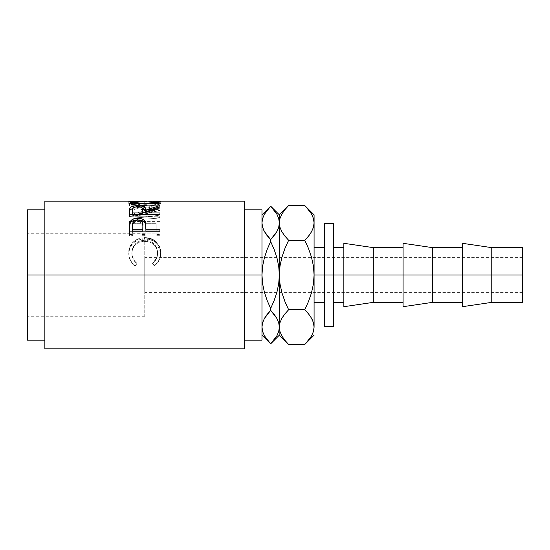 <?xml version="1.0" encoding="UTF-8"?>
<svg xmlns="http://www.w3.org/2000/svg" width="550" height="550" viewBox="0 0 550 550"><rect width="100%" height="100%" fill="white"/><g stroke="black" fill="none" stroke-linecap="round" stroke-linejoin="round"><path stroke-width="0.41" stroke-dasharray="2.75 2.06" d="M522.5 275L522.5 292.366L522.5 275L144.739 275L522.5 275L333.307 275L333.307 247.644L333.307 275L324.624 275L324.624 223.52L324.624 275L314.077 275L314.077 247.644L314.077 302.356L314.077 275L324.624 275L324.624 247.644L324.624 302.356L324.624 275L333.307 275L333.307 326.48L333.307 223.52L333.307 302.356L333.307 247.644L333.307 302.356L333.307 275L343.853 275L343.853 243.299L343.853 275L373.312 275L373.312 247.644L373.312 275L403.081 275L403.081 243.299L403.081 275L432.541 275L432.541 247.644L432.541 275L462.316 275L462.316 243.299L462.316 275L491.769 275L491.769 247.644L491.769 275L522.5 275L522.5 302.356L522.5 257.634L522.5 275L144.739 275L144.739 316.25L144.739 275L27.5 275L144.739 275L27.5 275L27.5 316.25L27.5 209.866L27.5 316.25L27.5 233.75L27.5 275L44.866 275L44.866 201.183L44.866 275L27.5 275L144.739 275L144.739 233.75L144.739 316.25L144.739 257.634L144.739 292.366L144.739 275L522.5 275L522.5 247.644L522.5 275M244.606 275L244.606 209.866L244.606 275L44.866 275L44.866 209.866L44.866 340.134L44.866 209.866L44.866 275L244.606 275L244.606 348.817L244.606 209.866L244.606 340.134L244.606 275L261.972 275L244.606 275L244.606 201.183L244.606 275M261.972 209.866L261.972 340.134L261.972 214.837L261.972 335.163L261.972 275L262.604 283.731L264.433 292.366L262.604 283.731L261.972 275L261.972 209.866M156.056 201.472L144.726 202.022L156.056 201.472M143.131 202.015L144.726 202.022L144.726 204.167L160.717 203.507L160.717 201.341L160.717 203.507C159.885 204.683 154.598 205.576 144.87 206.188L144.87 204.098L144.87 206.188L142.196 206.133L137.032 205.686L128.762 203.521L128.762 201.355L128.762 203.521L144.726 204.167L144.726 202.022L131.876 201.341L143.131 202.015M138.064 213.95L159.933 208.216L138.016 204.284L159.933 203.507L159.933 202.867L129.539 203.83L154.481 208.333L129.539 214.871L159.933 217.298L159.933 215.634L138.064 213.95L138.064 215.744L159.933 210.437L159.933 208.216L159.933 210.176L138.016 206.36L138.016 204.284L159.933 208.216L159.933 210.437L159.933 208.478L138.064 213.95L159.933 215.634L159.933 217.381L138.064 215.744L138.064 213.95M159.933 221.389L129.539 221.389L129.539 234.513L132.66 234.513L132.66 223.3L142.01 223.3L142.01 234.513L145.124 234.513L145.124 223.3L156.819 223.3L156.819 234.513L159.933 234.513L159.933 221.389L159.933 235.702L159.933 234.513L156.819 234.513L156.819 223.3L145.124 223.3L145.124 235.702L145.124 234.513L142.01 234.513L142.01 223.3L132.66 223.3L132.66 235.702L132.66 234.513L129.539 234.513L129.539 235.702L132.66 235.702L132.66 223.3L132.66 224.819L142.01 224.819L142.01 223.3L142.01 235.702L142.01 234.513L142.01 235.702L145.124 235.702L145.124 223.3L145.124 224.819L156.819 224.819L156.819 223.3L156.819 235.702L156.819 234.513L156.819 235.702L159.933 235.702L159.933 221.389L159.933 222.97L129.539 222.97L129.539 221.389L159.933 221.389M134.365 265.1L135.114 265.678L136.943 263.319L134.736 261.119L133.121 258.486L132.179 255.578L131.931 251.35L132.791 247.789L135.486 243.746L137.431 242.199L139.7 241.079L144.767 240.206L149.875 241.086L154.083 243.822L156.771 247.913L157.554 251.522L157.286 255.716L156.31 258.555L152.529 263.319L154.337 265.678L155.794 264.468L159.129 259.93L160.696 253.688L160.428 249.466L159.479 246.324L156.667 242.289L154.241 240.398L150.343 238.624L144.561 237.82L138.366 238.858L133.189 242.041L129.821 246.895L129.009 249.748L128.782 253.66L130.316 259.923L132.344 263.093L134.365 265.1M27.5 340.134L27.5 233.75L27.5 340.134M44.866 348.817L44.866 275L44.866 348.817M262.597 266.317L261.972 275L262.597 266.317L264.378 257.819L262.597 266.317M267.156 249.508L264.378 257.819L267.156 249.508M270.655 239.628L270.655 241.526L270.655 239.628L267.142 235.627L270.655 239.628M264.371 231.474L267.142 235.627L264.371 231.474M263.773 230.306L263.471 229.653M270.655 206.147L264.399 214.259L262.611 218.508L261.972 222.894L262.611 218.508L264.399 214.259L270.655 206.147L274.175 210.162L270.655 206.161L267.142 210.162M261.972 327.106L262.611 322.719L261.972 327.106L262.591 331.43L264.371 335.679L270.655 343.853L276.911 335.741L278.706 331.492L279.345 327.106L279.345 335.163L279.345 275L279.345 327.161M267.066 339.742L270.655 343.839L276.911 335.741L278.706 331.492L280.032 322.541L279.345 327.106M270.655 308.474L270.655 310.372L270.655 308.474L267.142 300.472L270.655 308.474M264.392 318.498L263.409 320.492M267.142 314.373L266.509 315.205M288.647 205.528L284.907 209.66L281.964 213.923L280.032 218.329L279.345 222.894L279.345 275L278.719 283.683L276.939 292.181L274.161 300.493L276.939 292.181L278.719 283.683L279.345 275L279.345 222.894L278.706 227.281L279.345 222.894L279.345 214.837L279.345 222.894L278.726 218.57L276.946 214.321L274.251 210.258M274.175 314.373L270.655 310.372L276.946 318.526L274.175 314.373M277.544 319.694L277.839 320.347M274.175 249.528L270.655 241.526L274.175 249.528M276.925 257.785L278.712 266.269L276.925 257.785M279.345 275L280.026 284.082L281.944 292.889L280.026 284.082L279.345 275L280.019 265.959L279.345 275M276.925 231.502L277.908 229.508M274.168 235.634L274.814 234.788M262.591 331.43L264.371 335.679L267.142 339.838M278.726 331.43L276.946 335.679M274.175 339.838L270.655 343.839M262.591 218.57L264.371 214.321M284.907 209.66L281.964 213.923L280.032 218.329L279.345 222.894L278.726 218.57L276.946 214.321L274.175 210.162M281.937 257.139L280.019 265.959L281.937 257.139L284.914 248.518L281.937 257.139M284.9 236.115L288.647 240.261L304.769 240.261L288.647 240.261L284.9 236.115L281.93 231.811L284.9 236.115M286.935 306.157L288.647 309.739L304.769 309.739L288.647 309.739L284.907 301.462M281.951 318.154L280.947 320.107M284.907 313.871L284.247 314.71M284.969 340.416L287.334 343.118M280.012 331.602L281.93 336.022L284.9 340.326L288.647 344.472M284.824 340.237L281.93 336.022M280.032 331.671L281.05 334.331M287.808 206.381L287.464 206.745M304.769 344.472L308.516 340.34L311.458 336.077L313.39 331.671L314.077 327.106L314.077 214.837L314.077 222.894L313.411 218.398L311.493 213.978L308.522 209.674L304.769 205.528M308.502 301.496L311.486 292.861L313.404 284.041L314.077 275L314.077 247.644L314.077 327.106L313.39 331.671L311.458 336.077L308.516 340.34M305.628 343.599L305.958 343.255M308.454 209.584L306.034 206.821M308.598 209.763L311.493 213.978M313.39 218.329L312.366 215.669M308.522 313.885L304.769 309.739L308.522 313.885L311.493 318.189L308.522 313.885M306.488 243.843L308.516 248.538M313.397 265.918L311.479 257.111L313.397 265.918L314.077 275L313.397 265.918M314.077 222.839L313.39 227.459L314.077 222.894L314.077 275L313.404 284.041L311.486 292.861L308.509 301.482M311.472 231.846L312.469 229.893M308.516 236.129L309.176 235.29M311.472 231.839L312.544 229.735M280.012 218.398L281.93 213.978L284.9 209.674M313.411 331.602L311.493 336.022M281.944 318.161L280.878 320.265M324.624 326.48L324.624 247.644L324.624 326.48M491.769 302.356L491.769 275L491.769 302.356M462.316 306.701L462.316 247.644L462.316 306.701M432.541 302.356L432.541 275L432.541 302.356M403.081 306.701L403.081 247.644L403.081 306.701M373.312 302.356L373.312 275L373.312 302.356M343.853 306.701L343.853 247.644L343.853 306.701M144.739 275L144.739 257.634L144.739 275M156.042 241.718L160.717 252.78C160.717 258.012 158.593 262.309 154.337 265.678L152.529 263.319C155.863 260.48 157.554 256.96 157.596 252.759L157.596 253.419L157.596 252.759C157.142 245.039 152.866 240.852 144.767 240.206L144.767 241.23L144.767 240.206C136.737 240.824 132.44 244.949 131.876 252.581L131.876 253.241C132.447 245.836 136.744 241.835 144.767 241.23C152.866 241.849 157.142 245.912 157.596 253.419C157.554 257.496 155.87 260.906 152.529 263.663L154.337 265.952C158.593 262.68 160.717 258.507 160.717 253.433C160.82 248.813 159.046 245.066 155.396 242.199C152.274 239.965 148.658 238.872 144.561 238.92C134.722 239.553 129.456 244.379 128.762 253.399C128.734 258.514 130.859 262.701 135.114 265.952L136.943 263.663C133.547 260.886 131.863 257.407 131.876 253.241L131.876 252.581C131.869 256.884 133.561 260.466 136.943 263.319L135.114 265.678C130.852 262.316 128.728 258.005 128.762 252.746C128.281 244.509 135.864 237.462 144.561 237.82L144.739 237.827M155.396 242.199L155.396 241.202L155.396 242.199L157.781 244.441L159.479 247.163L160.641 251.811L160.339 256.967L159.129 260.37L157.094 263.436L154.337 265.952L152.529 263.663L156.31 259.043L157.286 256.279L157.554 252.209L156.771 248.71L154.083 244.736L149.875 242.083L143.468 241.278L139.7 242.076L137.431 243.169L135.486 244.667L132.791 248.593L131.931 252.044L132.179 256.149L133.121 258.968L134.736 261.525L136.943 263.663L135.114 265.952L133.643 264.784L130.316 260.363L129.133 256.939L128.762 253.399L129.821 247.72L133.189 243.011L138.366 239.917L144.561 238.92L144.561 237.82L144.561 238.92L150.343 239.697L155.396 242.199M129.539 234.513L129.539 221.389L129.539 234.513M129.539 235.702L129.539 222.97L159.933 222.97L159.933 235.702L156.819 235.702L156.819 224.819L145.124 224.819L145.124 235.702L142.01 235.702L142.01 224.819L132.66 224.819L132.66 235.702L129.539 235.702M159.933 217.381L159.933 215.634L159.933 218.996L159.933 217.298L129.539 214.871L129.539 216.638L159.933 218.996L129.539 216.638L129.539 214.644L129.539 216.638L129.539 214.644L154.481 208.333L154.481 210.299L129.539 216.418L154.481 210.299L154.481 208.333L129.539 203.933L129.539 206.023L154.481 210.299L129.539 206.023L129.539 203.83L129.539 206.023L129.539 203.83L159.933 202.867L159.933 204.992L129.539 205.92L159.933 204.992L159.933 205.604L159.933 202.867L159.933 205.604L159.933 203.507L138.016 204.284L138.016 206.36L159.933 205.604L138.016 206.36L159.933 210.176L138.064 215.744L159.933 217.381M141.749 206.113L150.996 205.879L156.138 205.061L159.589 204.139L160.435 203.376L144.726 204.167L129.023 203.376L129.986 204.174L133.499 205.095L142.196 206.133M129.862 203.363L129.023 203.376M160.435 203.376L159.555 203.369M157.547 203.438L153.959 204.669L144.856 205.494L137.28 204.964L131.876 203.514L146.011 203.816L157.547 203.438M156.681 203.356L157.376 203.39M132.117 203.39L132.832 203.356M156.681 201.183L144.719 201.664L144.719 203.816L131.876 203.514C132.584 204.407 136.916 205.074 144.856 205.494L144.856 204.098L144.856 205.494C152.721 205.067 156.97 204.401 157.596 203.514L157.596 202.593L157.596 203.514L144.719 203.816L144.719 201.664L157.596 201.348M131.876 203.514L131.876 202.593L131.876 203.514M129.539 211.2L129.539 213.077L129.539 211.2M132.99 208.202L137.665 207.714L137.665 206.663L137.665 207.714L142.443 208.216L137.665 207.714L132.694 208.285M145.908 212.011L159.933 207.584L159.933 205.542L159.933 207.584L145.908 212.011M159.933 206.759L159.933 208.766L159.933 207.584L159.933 208.766L145.908 213.641L145.908 211.778L145.908 213.641L159.933 208.766L159.933 206.759M145.908 214.472L145.908 213.641L145.908 214.775L159.933 214.775L159.933 212.953L159.933 214.775L145.908 214.472M129.539 213.077L129.539 216.253L159.933 216.253L159.933 214.472L159.933 216.253L159.933 214.775L159.933 216.253L129.539 216.253L129.539 214.472M136.998 208.691L141.281 209.275L142.478 210.244L142.828 212.025C143.378 210.059 141.659 208.938 137.665 208.67L137.665 206.663L137.665 208.67C133.76 208.938 132.096 210.031 132.66 211.963L133.389 209.708L136.998 208.691M132.66 214.775L132.66 210.052L132.66 214.775L142.787 214.775L132.66 214.775M129.539 227.205L129.539 228.607L129.539 227.205M145.908 229.398L145.908 231.041L145.908 229.398M159.933 231.041L159.933 233.166L159.933 231.894L159.933 233.166L129.539 233.166L129.539 228.607L129.539 233.166L159.933 233.166L159.933 231.894M129.779 224.538L129.697 225.115M137.053 221.678L139.033 221.76L141.302 222.667L142.505 224.262L142.856 227.081C143.392 223.974 141.673 222.159 137.706 221.65L137.706 220.034L137.706 221.65C133.815 222.138 132.131 223.891 132.66 226.909L133.43 223.341L135.218 222.097L137.053 221.678M132.66 231.041L132.66 225.452L132.66 231.041M144.719 201.664L132.832 201.183M522.5 292.366L144.739 292.366M144.739 316.25L27.5 316.25M144.739 233.75L27.5 233.75M522.5 257.634L144.739 257.634M129.463 203.356L132.784 203.356M160.036 203.356L156.736 203.356"/><path stroke-width="0.82" d="M462.316 306.701L462.316 243.299L462.316 275L403.081 275L403.081 243.299L403.081 275L343.853 275L343.853 243.299L343.853 275L333.307 275L333.307 223.52L333.307 326.48L333.307 275L314.077 275L324.624 275L324.624 223.52L324.624 275L373.312 275L373.312 247.644L373.312 275L432.541 275L432.541 247.644L432.541 275L491.769 275L491.769 247.644L491.769 275L522.5 275L522.5 247.644L522.5 275L491.769 275L491.769 302.356L491.769 275L462.316 275L462.316 306.701L491.769 302.356L522.5 302.356L522.5 275L522.5 302.356M44.866 348.817L44.866 275L44.866 348.817L244.606 348.817L244.606 275L27.5 275L27.5 209.866L27.5 275L44.866 275L44.866 201.183L44.866 275L261.972 275L261.972 209.866L261.972 275L244.606 275L244.606 201.183L160.036 201.183M159.933 231.894L129.539 231.894L129.999 222.145C131.168 219.574 133.733 218.274 137.692 218.247C141.742 218.268 144.313 219.622 145.406 222.317L145.406 223.864L144.43 222.207L142.691 220.907L137.692 219.917L137.692 218.247L137.692 219.917L132.791 220.873L131.024 222.104L129.999 223.699L129.999 222.145L129.539 228.607L129.999 223.699C131.161 221.203 133.733 219.945 137.692 219.917C141.769 219.945 144.341 221.258 145.406 223.864L145.908 229.708L159.933 229.708L159.933 231.894L129.539 231.894L129.614 224.551L130.178 221.705L132.791 219.23L137.039 218.261L140.333 218.481L142.691 219.271L144.43 220.612L145.695 223.644L145.908 229.708L159.933 229.708L159.933 231.894L159.933 231.041L145.908 231.041L159.933 231.041M159.933 214.472L129.539 214.472L129.8 208.388L130.941 207.013L132.694 206.264L136.331 205.707L141.398 205.968L145.097 207.584L145.908 210.1L159.933 205.542L159.933 206.759L145.908 211.778L145.908 212.953L159.933 212.953L159.933 214.472L159.933 212.953L145.908 212.953L145.908 214.472L145.908 211.778L159.933 206.759L159.933 205.542L145.908 210.1C146.3 207.322 143.557 205.844 137.665 205.679C133.609 205.686 131.037 206.463 129.951 208.017L129.539 214.472L159.933 214.472M128.831 201.479L131.876 201.341L128.762 201.355C129.738 202.593 135.108 203.507 144.87 204.098L135.953 203.424L128.831 201.479M146.438 204.084L144.87 204.098C154.598 203.472 159.878 202.551 160.717 201.341L156.138 202.936L146.438 204.084M160.648 201.252L157.596 201.334L160.648 201.252M159.555 201.197L160.435 201.204M129.023 201.211L129.869 201.197M244.606 340.134L261.972 340.134L261.972 275L262.604 266.269L264.385 257.785L267.142 249.528L270.655 241.526L267.149 249.521M27.5 340.134L27.5 275L27.5 340.134L44.866 340.134M244.606 348.817L244.606 201.183M261.972 340.134L261.972 275L262.604 266.269L264.385 257.785L267.142 249.528L270.655 241.526L270.655 239.628L264.399 231.529L262.611 227.281L261.972 222.894L262.604 227.253L261.972 222.894L262.591 218.57L264.371 214.321L270.655 206.147L276.911 214.259L278.706 218.508L279.345 222.894L279.345 214.837L279.345 222.894L278.726 227.219L276.946 231.474L270.655 239.628L270.655 241.526L274.161 249.508L276.939 257.819L278.719 266.317L279.345 275L279.345 222.894L278.726 227.219L276.946 231.474L270.655 239.628L276.911 231.529L278.712 227.253L277.908 229.508M266.915 235.331L264.399 231.529L262.611 227.281L261.972 222.894L262.597 218.542M263.773 230.306L263.471 229.653M279.338 327.346L279.345 275L278.712 283.731L276.925 292.215L274.175 300.472L270.655 308.474L270.655 310.372L276.911 318.471L278.706 322.719L279.345 327.106L278.726 331.43L276.946 335.679L270.655 343.853L264.399 335.741L262.611 331.492L261.972 327.106L262.591 322.781L264.371 318.526L270.655 310.372L270.655 308.474L267.156 300.493L264.378 292.181L262.597 283.683L261.972 275L262.597 283.683L264.378 292.181L267.149 300.479M261.979 326.865L262.591 331.43M264.385 292.215L267.142 300.472L264.385 292.215M266.509 315.205L264.399 318.471L262.604 322.747L263.409 320.492M271.088 310.819L270.655 310.372L267.149 314.366L264.392 318.498M267.149 314.366L270.655 310.372L267.149 314.366M274.168 210.155L276.911 214.259L278.706 218.508L279.345 222.894L280.012 218.398L281.93 213.978L284.9 209.674L288.647 205.528L279.345 214.837L270.655 206.147L274.099 210.066M274.175 249.528L276.939 257.819L278.719 266.317L279.345 275L278.712 283.731L276.925 292.215L274.175 300.472L270.655 308.474L274.161 300.493L270.655 308.474L267.156 300.493M274.402 314.669L276.911 318.471L278.706 322.719L279.345 327.106L278.726 322.781L279.345 327.106L278.726 331.43M277.544 319.694L277.839 320.347M274.814 234.788L276.911 231.529M274.161 249.508L270.655 241.526L267.156 249.508M287.334 343.118L279.345 335.163L270.655 343.853L267.149 339.845L264.399 335.741L262.611 331.492L261.972 327.106L262.591 322.781L264.371 318.526L267.142 314.373M270.655 310.372L274.168 314.366M276.946 335.679L274.175 339.838M264.371 214.321L267.142 210.162M274.168 235.634L270.655 239.628L267.142 235.627M306.034 206.821L311.458 213.923L313.39 218.329L314.077 222.894L313.39 218.329L314.077 222.894L314.077 275L314.077 214.837L314.077 222.894L313.411 227.391L311.493 231.811L308.522 236.115L304.769 240.261L288.647 240.261L284.914 248.518L281.944 257.111L280.026 265.918L279.345 275L280.019 284.041L281.937 292.861L284.907 301.462L281.944 292.889L284.907 301.462L281.944 292.889L280.019 284.041L279.345 275L280.026 265.918L281.799 257.634L284.907 248.538L288.647 240.261L284.914 248.518L288.647 240.261L284.907 236.129L281.964 231.866L280.032 227.459L279.345 222.894L280.019 227.425L279.345 222.894L279.345 327.106L280.032 331.671L279.345 327.106L280.012 322.609L281.93 318.189L284.9 313.885L288.647 309.739L284.907 313.871L288.647 309.739L284.914 301.482L286.935 306.157M281.002 230.017L281.951 231.846M284.666 235.833L281.964 231.866L280.032 227.459L279.345 222.894L280.012 218.398M279.345 326.858L280.012 322.609L281.93 318.189L284.9 313.885L281.951 318.154M284.247 314.71L281.944 318.161M314.077 327.353L314.077 275L314.077 327.106L313.411 331.602L311.493 336.022L308.522 340.326L304.769 344.472L288.647 344.472L284.907 340.34L281.964 336.077L280.032 331.671L279.345 327.106L280.012 331.602M281.05 334.331L281.93 336.022M284.9 209.674L288.647 205.528L304.769 205.528L288.647 205.528L287.808 206.381M287.464 206.745L284.907 209.66M311.493 336.022L305.628 343.599M305.958 343.255L308.516 340.34M284.907 236.129L288.647 240.261L304.769 240.261L308.522 236.115L304.769 240.261L308.509 248.518L311.486 257.139L313.404 265.959L314.077 275L313.397 284.082L311.479 292.889L308.516 301.462L304.769 309.739L308.516 313.871L311.458 318.134L313.39 322.541L314.077 327.106L313.397 322.575L314.077 327.106L313.411 331.602M312.366 215.669L311.493 213.978M314.077 222.894L313.411 227.391L311.493 231.811L308.522 236.115L304.769 240.261L308.509 248.518L311.479 257.111L308.516 248.538L311.479 257.111L313.404 265.959L314.077 275L313.397 284.082L311.479 292.889L308.509 301.482L304.769 309.739L308.509 301.482L304.769 309.739L288.647 309.739L284.914 301.482M308.749 314.167L311.458 318.134L313.39 322.541L314.077 327.106M312.414 319.983L311.472 318.154M308.516 248.538L306.488 243.843M309.176 235.29L311.472 231.839M280.851 229.68L281.944 231.839M308.516 236.129L311.458 231.866M314.077 214.837L304.769 205.528L308.516 209.66L311.458 213.923L313.39 218.329M284.907 313.871L288.647 309.739L304.769 309.739L308.516 313.871M314.077 335.163L304.769 344.472L288.647 344.472L284.907 340.34L281.964 336.077L280.032 331.671M312.572 320.32L311.472 318.161M324.624 326.48L324.624 275L324.624 326.48L333.307 326.48M432.541 275L432.541 302.356L432.541 275M403.081 306.701L403.081 275L403.081 306.701L432.541 302.356L462.316 302.356M373.312 275L373.312 302.356L373.312 275M343.853 306.701L343.853 275L343.853 306.701L373.312 302.356L403.081 302.356M144.561 237.82C148.658 237.772 152.267 238.899 155.396 241.202L156.042 241.718M132.117 201.224L132.832 201.183L131.876 201.348L131.876 202.593L131.876 201.348L137.28 202.84L144.856 203.39L153.959 202.538L157.596 201.348L157.596 202.593L157.596 201.348C156.977 202.262 152.735 202.943 144.856 203.39L144.856 204.098L144.856 203.39C136.916 202.95 132.591 202.269 131.876 201.348L144.719 201.664M129.539 213.077L129.951 208.017L129.951 209.99L132.99 208.202L129.951 209.99L129.539 214.472M137.665 206.663L137.665 205.679L137.665 206.663C141.666 206.951 143.385 208.106 142.828 210.114L142.787 214.775L142.828 210.114L142.787 214.775L142.787 212.953L132.66 212.953L132.66 214.472L132.66 212.953L142.787 212.953L142.704 208.863L141.281 207.281L136.998 206.676L133.389 207.728L132.77 208.828L132.66 212.953L132.66 210.052C132.083 208.072 133.753 206.944 137.665 206.663M142.443 208.216L145.908 212.011L145.908 210.1L145.908 212.011L145.097 209.571L142.443 208.216M145.406 223.864L145.908 229.398L145.406 223.864M145.908 229.708L145.908 231.041L145.908 229.708M142.787 231.041L132.66 231.041L142.787 231.041L142.856 227.081L142.787 231.041M142.856 225.617L142.051 221.843L140.264 220.509L137.706 220.034L135.218 220.495L133.43 221.774L132.66 225.452C132.124 222.358 133.808 220.557 137.706 220.034C141.673 220.577 143.392 222.441 142.856 225.631L142.856 227.054M142.856 225.631L142.787 229.708L132.66 229.708L132.66 231.041L132.66 229.708L142.787 229.708L142.856 225.631M132.66 225.452L132.66 229.708L132.66 225.452M333.307 247.644L343.853 247.644M343.853 243.299L373.312 247.644L403.081 247.644M403.081 243.299L432.541 247.644L462.316 247.644M462.316 243.299L491.769 247.644L522.5 247.644M324.624 223.52L333.307 223.52M244.606 209.866L261.972 209.866M44.866 201.183L129.463 201.183M27.5 209.866L44.866 209.866M314.077 247.644L324.624 247.644M314.077 302.356L324.624 302.356M270.655 206.147L261.972 214.837M270.655 343.853L261.972 335.163M333.307 302.356L343.853 302.356M142.828 210.107L142.828 212.018M132.784 201.183L156.736 201.183"/></g></svg>
